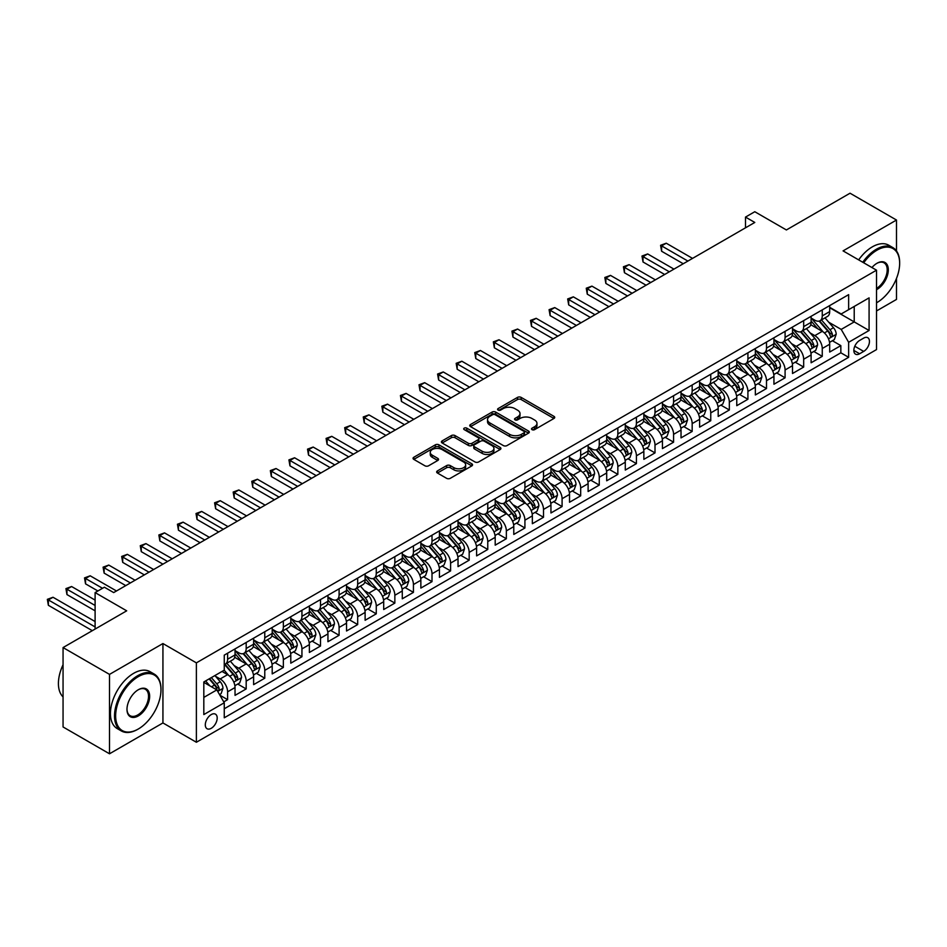 <?xml version="1.0" encoding="UTF-8"?>
<svg xmlns="http://www.w3.org/2000/svg" width="947" height="947" viewBox="0 0 947 947"><rect width="100%" height="100%" fill="white"/><g stroke="black" fill="none" stroke-linecap="round" stroke-linejoin="round"><path stroke-width="1.42" d="M532.036 429.654A1.811 1.042 0 0 0 534.593 429.654L553.971 418.456A2.581 1.492 0 0 0 554.729 417.414A2.581 1.492 0 0 0 553.971 416.36L521.146 397.397A2.581 1.492 0 0 0 517.5 397.397L498.11 408.583A1.811 1.042 0 0 0 497.589 409.329A1.811 1.042 0 0 0 498.11 410.063A1.811 1.042 0 0 0 500.667 410.063L503.177 408.619A8.251 4.771 0 0 1 514.848 408.619L517.583 410.193A8.251 4.771 0 0 1 520.01 413.567A8.251 4.771 0 0 1 517.583 416.929L515.073 418.385A1.811 1.042 0 0 0 514.552 419.119A1.811 1.042 0 0 0 515.073 419.852A1.811 1.042 0 0 0 517.63 419.852L520.14 418.408A8.251 4.771 0 0 1 531.812 418.408L534.546 419.983A8.251 4.771 0 0 1 536.973 423.356A8.251 4.771 0 0 1 534.546 426.73L532.036 428.174A1.811 1.042 0 0 0 531.516 428.908A1.811 1.042 0 0 0 532.036 429.654L532.036 428.174M211.252 728.302A8.405 4.853 120 0 0 216.745 720.892A8.405 4.853 120 0 0 215.454 714.156A8.405 4.853 120 0 0 211.252 714.571A8.405 4.853 120 0 0 205.759 721.981A8.405 4.853 120 0 0 207.05 728.728A8.405 4.853 120 0 0 211.252 728.302M437.419 470.908A2.581 1.492 0 0 0 436.662 471.961A2.581 1.492 0 0 0 437.419 473.015L446.629 478.33A2.581 1.492 0 0 0 450.275 478.33L471.807 465.9A2.581 1.492 0 0 0 472.553 464.847A2.581 1.492 0 0 0 471.807 463.793L438.97 444.841A2.581 1.492 0 0 0 435.324 444.841L413.803 457.271A2.581 1.492 0 0 0 413.046 458.324A2.581 1.492 0 0 0 413.803 459.378L424.931 465.794A2.581 1.492 0 0 0 428.577 465.794L437.786 460.479A2.581 1.492 0 0 0 438.544 459.425A2.581 1.492 0 0 0 437.786 458.372L432.27 455.187A6.901 3.989 0 0 1 430.246 452.37A6.901 3.989 0 0 1 434.507 448.689A6.901 3.989 0 0 1 442.024 449.553L463.639 462.029A6.901 3.989 0 0 1 465.664 464.847A6.901 3.989 0 0 1 461.402 468.528A6.901 3.989 0 0 1 453.885 467.664L450.275 465.593A2.581 1.492 0 0 0 446.629 465.593L437.419 470.908L437.419 473.015M896.489 250.943L896.489 220.035L850.039 193.212L786.389 229.955L754.795 211.726L745.502 217.088L754.795 222.45L113.687 592.585L104.395 587.223L95.102 592.585L95.102 629.068M109.509 674.394L109.509 753.788L162.931 722.94L162.931 643.546L109.509 674.394L63.058 647.57L126.697 610.827L95.102 592.585M162.931 643.546L196.384 662.864L876.52 270.191L876.52 349.585L196.384 742.259L196.384 662.864M896.489 220.035L843.067 250.884L876.52 270.191M503.354 445.575A2.581 1.492 0 0 0 507.012 445.575L528.533 433.146A2.581 1.492 0 0 0 529.29 432.104A2.581 1.492 0 0 0 528.533 431.051L495.695 412.087A2.581 1.492 0 0 0 492.049 412.087L470.529 424.516A2.581 1.492 0 0 0 469.771 425.57A2.581 1.492 0 0 0 470.529 426.623L503.354 445.575M464.953 430.045A1.811 1.042 0 0 1 466.788 430.293L466.788 428.151L500.17 447.422A2.581 1.492 0 0 1 500.927 448.476A2.581 1.492 0 0 1 500.17 449.529L478.637 461.958A2.581 1.492 0 0 1 474.992 461.958L442.166 442.995L451.376 437.715L451.376 435.573L442.166 440.888A2.581 1.492 0 0 0 441.409 441.941A2.581 1.492 0 0 0 442.166 442.995L442.166 440.888M451.376 437.715A2.581 1.492 0 0 1 455.022 437.715L455.022 435.573A2.581 1.492 0 0 0 451.376 435.573M455.022 435.573L468.339 443.267A2.581 1.492 0 0 0 471.985 443.267L478.093 439.739A2.581 1.492 0 0 0 478.851 438.686A2.581 1.492 0 0 0 478.093 437.632L464.231 429.618A1.811 1.042 0 0 1 463.71 428.884A1.811 1.042 0 0 1 464.823 427.926A1.811 1.042 0 0 1 466.788 428.151M109.509 753.788L63.058 726.965L63.058 647.57M876.52 310.959L896.489 299.43L896.489 278.43M223.752 701.893L227.6 699.655L219.893 695.205M215.502 676.265L220.166 678.952A10.512 6.073 60 0 1 227.6 691.831L235.034 687.534L235.034 695.37L246.184 688.931L237.733 684.054M234.087 665.528L238.751 668.227A10.512 6.073 60 0 1 246.184 681.106L253.618 676.809L253.618 684.645L264.769 678.206L256.317 673.317M252.671 654.803L257.335 657.502A10.512 6.073 60 0 1 264.769 670.369L272.203 666.084L272.203 673.909L283.354 667.469L274.89 662.592M271.256 644.078L275.92 646.765A10.512 6.073 60 0 1 283.354 659.645L290.788 655.348L290.788 663.184L301.939 656.745L293.475 651.867M289.841 633.342L294.505 636.041A10.512 6.073 60 0 1 301.939 648.92L309.373 644.623L309.373 652.459L320.512 646.02L312.06 641.131M308.414 622.617L313.078 625.316A10.512 6.073 60 0 1 320.512 638.183L327.946 633.898L327.946 641.723L339.097 635.283L330.645 630.406M326.999 611.892L331.663 614.579A10.512 6.073 60 0 1 339.097 627.459L346.531 623.162L346.531 630.998L357.682 624.558L349.23 619.681M345.584 601.156L350.248 603.855A10.512 6.073 60 0 1 357.682 616.734L365.116 612.437L365.116 620.273L376.267 613.834L367.815 608.945M364.169 590.431L368.833 593.13A10.512 6.073 60 0 1 376.267 605.997L383.701 601.712L383.701 609.537L394.852 603.097L386.388 598.22M382.754 579.706L387.418 582.393A10.512 6.073 60 0 1 394.852 595.272L402.286 590.975L402.286 598.812L413.437 592.372L404.973 587.495M401.327 568.969L406.003 571.668A10.512 6.073 60 0 1 413.437 584.548L420.859 580.251L420.859 588.087L432.01 581.647L423.558 576.759M419.912 558.245L424.576 560.944A10.512 6.073 60 0 1 432.01 573.811L439.444 569.526L439.444 577.35L450.594 570.923L442.142 566.034M438.497 547.52L443.16 550.207A10.512 6.073 60 0 1 450.594 563.086L458.028 558.789L458.028 566.626L469.179 560.186L460.727 555.309M457.081 536.783L461.745 539.482A10.512 6.073 60 0 1 469.179 552.361L476.613 548.064L476.613 555.901L487.764 549.461L479.312 544.572M475.666 526.058L480.33 528.757A10.512 6.073 60 0 1 487.764 541.625L495.198 537.34L495.198 545.164L506.349 538.736L497.885 533.848M494.251 515.334L498.915 518.021A10.512 6.073 60 0 1 506.349 530.9L513.783 526.603L513.783 534.439L524.922 528L516.47 523.123M512.824 504.597L517.5 507.296A10.512 6.073 60 0 1 524.922 520.175L532.356 515.878L532.356 523.715L543.507 517.275L535.055 512.386M531.409 493.872L536.073 496.571A10.512 6.073 60 0 1 543.507 509.439L550.941 505.153L550.941 512.978L562.092 506.55L553.64 501.661M549.994 483.148L554.658 485.835A10.512 6.073 60 0 1 562.092 498.714L569.526 494.417L569.526 502.253L580.677 495.814L572.225 490.937M568.579 472.411L573.243 475.11A10.512 6.073 60 0 1 580.677 487.989L588.111 483.692L588.111 491.529L599.262 485.089L590.81 480.2M587.164 461.686L591.828 464.385A10.512 6.073 60 0 1 599.262 477.252L606.696 472.967L606.696 480.792L617.846 474.364L609.383 469.475M605.749 450.961L610.413 453.649A10.512 6.073 60 0 1 617.846 466.528L625.28 462.231L625.28 470.067L636.42 463.628L627.968 458.75M624.322 440.225L628.997 442.924A10.512 6.073 60 0 1 636.42 455.803L643.853 451.506L643.853 459.342L655.004 452.903L646.552 448.014M642.906 429.5L647.57 432.199A10.512 6.073 60 0 1 655.004 445.066L662.438 440.781L662.438 448.606L673.589 442.178L665.137 437.289M661.491 418.775L666.155 421.462A10.512 6.073 60 0 1 673.589 434.342L681.023 430.045L681.023 437.881L692.174 431.441L683.722 426.564M680.076 408.039L684.74 410.738A10.512 6.073 60 0 1 692.174 423.617L699.608 419.32L699.608 427.156L710.759 420.717L702.295 415.84M698.661 397.314L703.325 400.013A10.512 6.073 60 0 1 710.759 412.88L718.193 408.595L718.193 416.42L729.344 409.992L720.88 405.103M717.234 386.589L721.91 389.276A10.512 6.073 60 0 1 729.344 402.155L736.766 397.858L736.766 405.695L747.917 399.255L739.465 394.378M735.819 375.852L740.483 378.551A10.512 6.073 60 0 1 747.917 391.431L755.351 387.134L755.351 394.97L766.502 388.53L758.05 383.653M754.404 365.128L759.068 367.827A10.512 6.073 60 0 1 766.502 380.694L773.936 376.409L773.936 384.233L785.087 377.806L776.635 372.917M772.989 354.403L777.653 357.09A10.512 6.073 60 0 1 785.087 369.969L792.521 365.672L792.521 373.509L803.672 367.069L795.22 362.192M791.574 343.666L796.238 346.365A10.512 6.073 60 0 1 803.672 359.244L811.106 354.947L811.106 362.784L822.256 356.344L822.256 348.508A10.512 6.073 -120 0 0 814.822 335.64L810.159 332.942M813.793 351.467L822.256 356.344M235.034 687.534A10.512 6.073 -120 0 0 227.6 674.666L222.024 671.447M253.618 676.809A10.512 6.073 -120 0 0 246.184 663.93L234.69 657.301M272.203 666.084A10.512 6.073 -120 0 0 264.769 653.205L253.275 646.576M290.788 655.348A10.512 6.073 -120 0 0 283.354 642.48L271.86 635.839M309.373 644.623A10.512 6.073 -120 0 0 301.939 631.744L290.445 625.115M327.946 633.898A10.512 6.073 -120 0 0 320.512 621.019L309.03 614.39M346.531 623.162A10.512 6.073 -120 0 0 339.097 610.294L327.603 603.653M365.116 612.437A10.512 6.073 -120 0 0 357.682 599.558L346.188 592.929M383.701 601.712A10.512 6.073 -120 0 0 376.267 588.833L364.773 582.204M402.286 590.975A10.512 6.073 -120 0 0 394.852 578.108L383.357 571.467M420.859 580.251A10.512 6.073 -120 0 0 413.437 567.371L401.942 560.742M439.444 569.526A10.512 6.073 -120 0 0 432.01 556.647L420.527 550.018M458.028 558.789A10.512 6.073 -120 0 0 450.594 545.922L439.1 539.281M476.613 548.064A10.512 6.073 -120 0 0 469.179 535.185L457.685 528.556M495.198 537.34A10.512 6.073 -120 0 0 487.764 524.46L476.27 517.831M513.783 526.603A10.512 6.073 -120 0 0 506.349 513.736L494.855 507.095M532.356 515.878A10.512 6.073 -120 0 0 524.922 502.999L513.44 496.37M550.941 505.153A10.512 6.073 -120 0 0 543.507 492.274L532.013 485.645M569.526 494.417A10.512 6.073 -120 0 0 562.092 481.55L550.598 474.909M588.111 483.692A10.512 6.073 -120 0 0 580.677 470.813L569.183 464.184M606.696 472.967A10.512 6.073 -120 0 0 599.262 460.088L587.767 453.459M625.28 462.231A10.512 6.073 -120 0 0 617.846 449.363L606.352 442.723M643.853 451.506A10.512 6.073 -120 0 0 636.42 438.627L624.937 431.998M662.438 440.781A10.512 6.073 -120 0 0 655.004 427.902L643.51 421.273M681.023 430.045A10.512 6.073 -120 0 0 673.589 417.177L662.095 410.536M699.608 419.32A10.512 6.073 -120 0 0 692.174 406.441L680.68 399.812M718.193 408.595A10.512 6.073 -120 0 0 710.759 395.716L699.265 389.087M736.766 397.858A10.512 6.073 -120 0 0 729.344 384.991L717.85 378.35M755.351 387.134A10.512 6.073 -120 0 0 747.917 374.254L736.435 367.625M773.936 376.409A10.512 6.073 -120 0 0 766.502 363.53L755.008 356.901M792.521 365.672A10.512 6.073 -120 0 0 785.087 352.805L773.592 346.164M811.106 354.947A10.512 6.073 -120 0 0 803.672 342.068L792.177 335.439M863.688 338.103L859.604 340.47A8.144 4.699 120 0 0 854.277 347.644A8.144 4.699 120 0 0 855.532 354.166A8.144 4.699 120 0 0 859.604 353.764L863.688 351.408A8.144 4.699 120 0 0 869.015 344.235A8.144 4.699 120 0 0 867.76 337.7A8.144 4.699 120 0 0 863.688 338.103M203.818 697.406L216.827 689.901L224.261 702.769L224.261 717.79L848.642 357.303L848.642 342.293L841.208 329.414L828.732 322.217M224.261 702.769L203.818 714.571L203.818 681.958L224.261 670.156L224.261 655.135L848.642 294.647L848.642 309.669L869.086 297.867L869.086 330.491L848.642 342.293M235.034 650.625L238.751 652.779A10.512 6.073 60 0 0 244.006 653.3L251.44 649.003A10.512 6.073 -120 0 0 253.618 644.197L253.618 638.183M253.618 639.9L257.335 642.042A10.512 6.073 60 0 0 262.591 642.563L270.025 638.278A10.512 6.073 -120 0 0 272.203 633.46L272.203 627.459M272.203 629.175L275.92 631.318A10.512 6.073 60 0 0 281.176 631.838L288.61 627.553A10.512 6.073 -120 0 0 290.788 622.735L290.788 616.722M290.788 618.45L294.505 620.593A10.512 6.073 60 0 0 299.761 621.114L307.195 616.817A10.512 6.073 -120 0 0 309.373 612.011L309.373 605.997M309.373 607.714L313.078 609.856A10.512 6.073 60 0 0 318.346 610.377L325.768 606.092A10.512 6.073 -120 0 0 327.946 601.274L327.946 595.272M327.946 596.989L331.663 599.131A10.512 6.073 60 0 0 336.919 599.652L344.353 595.367A10.512 6.073 -120 0 0 346.531 590.549L346.531 584.536M346.531 586.264L350.248 588.407A10.512 6.073 60 0 0 355.504 588.927L362.938 584.63A10.512 6.073 -120 0 0 365.116 579.824L365.116 573.811M365.116 575.527L368.833 577.67A10.512 6.073 60 0 0 374.089 578.191L381.523 573.906A10.512 6.073 -120 0 0 383.701 569.088L383.701 563.086M383.701 564.803L387.418 566.945A10.512 6.073 60 0 0 392.674 567.466L400.108 563.181A10.512 6.073 -120 0 0 402.286 558.363L402.286 552.35M402.286 554.078L406.003 556.22A10.512 6.073 60 0 0 411.258 556.741L418.692 552.444A10.512 6.073 -120 0 0 420.859 547.638L420.859 541.625M420.859 543.341L424.576 545.484A10.512 6.073 60 0 0 429.831 546.005L437.265 541.72A10.512 6.073 -120 0 0 439.444 536.902L439.444 530.9M439.444 532.616L443.16 534.759A10.512 6.073 60 0 0 448.416 535.28L455.85 530.995A10.512 6.073 -120 0 0 458.028 526.177L458.028 520.163M458.028 521.892L461.745 524.034A10.512 6.073 60 0 0 467.001 524.555L474.435 520.258A10.512 6.073 -120 0 0 476.613 515.452L476.613 509.439M476.613 511.155L480.33 513.298A10.512 6.073 60 0 0 485.586 513.819L493.02 509.533A10.512 6.073 -120 0 0 495.198 504.715L495.198 498.714M495.198 500.43L498.915 502.573A10.512 6.073 60 0 0 504.171 503.094L511.605 498.809A10.512 6.073 -120 0 0 513.783 493.991L513.783 487.989M513.783 489.706L517.5 491.848A10.512 6.073 60 0 0 522.756 492.369L530.178 488.072A10.512 6.073 -120 0 0 532.356 483.266L532.356 477.252M532.356 478.969L536.073 481.112A10.512 6.073 60 0 0 541.329 481.632L548.763 477.347A10.512 6.073 -120 0 0 550.941 472.529L550.941 466.528M550.941 468.244L554.658 470.387A10.512 6.073 60 0 0 559.914 470.908L567.348 466.622A10.512 6.073 -120 0 0 569.526 461.805L569.526 455.803M569.526 457.519L573.243 459.662A10.512 6.073 60 0 0 578.499 460.183L585.933 455.886A10.512 6.073 -120 0 0 588.111 451.08L588.111 445.066M588.111 446.783L591.828 448.925A10.512 6.073 60 0 0 597.083 449.446L604.517 445.161A10.512 6.073 -120 0 0 606.696 440.343L606.696 434.342M606.696 436.058L610.413 438.201A10.512 6.073 60 0 0 615.668 438.721L623.102 434.436A10.512 6.073 -120 0 0 625.28 429.618L625.28 423.617M625.28 425.333L628.997 427.476A10.512 6.073 60 0 0 634.253 427.997L641.675 423.7A10.512 6.073 -120 0 0 643.853 418.894L643.853 412.88M643.853 414.597L647.57 416.751A10.512 6.073 60 0 0 652.826 417.26L660.26 412.975A10.512 6.073 -120 0 0 662.438 408.157L662.438 402.155M662.438 403.872L666.155 406.014A10.512 6.073 60 0 0 671.411 406.535L678.845 402.25A10.512 6.073 -120 0 0 681.023 397.432L681.023 391.431M681.023 393.147L684.74 395.29A10.512 6.073 60 0 0 689.996 395.81L697.43 391.513A10.512 6.073 -120 0 0 699.608 386.707L699.608 380.694M699.608 382.41L703.325 384.565A10.512 6.073 60 0 0 708.581 385.074L716.015 380.789A10.512 6.073 -120 0 0 718.193 375.971L718.193 369.969M718.193 371.686L721.91 373.828A10.512 6.073 60 0 0 727.166 374.349L734.6 370.064A10.512 6.073 -120 0 0 736.766 365.246L736.766 359.244M736.766 360.961L740.483 363.103A10.512 6.073 60 0 0 745.739 363.624L753.173 359.327A10.512 6.073 -120 0 0 755.351 354.521L755.351 348.508M755.351 350.224L759.068 352.379A10.512 6.073 60 0 0 764.324 352.9L771.758 348.603A10.512 6.073 -120 0 0 773.936 343.785L773.936 337.783M773.936 339.5L777.653 341.642A10.512 6.073 60 0 0 782.909 342.163L790.343 337.878A10.512 6.073 -120 0 0 792.521 333.06L792.521 327.058M792.521 328.775L796.238 330.917A10.512 6.073 60 0 0 801.493 331.438L808.927 327.141A10.512 6.073 -120 0 0 811.106 322.335L811.106 316.322M224.261 708.782L840.841 352.805L840.841 345.619L829.69 352.047L829.69 344.223A10.512 6.073 -120 0 0 822.256 331.343L810.762 324.714M811.106 318.038L814.822 320.193A10.512 6.073 -120 0 0 820.078 320.713A10.512 6.073 -120 0 0 822.256 315.896L822.256 309.882M820.078 320.713L827.512 316.416A10.512 6.073 -120 0 0 829.69 311.599L829.69 305.597M227.6 653.205L227.6 659.219A10.512 6.073 60 0 1 225.422 664.025A10.512 6.073 60 0 1 224.261 664.451M225.422 664.025L232.855 659.739A10.512 6.073 -120 0 0 235.034 654.922L235.034 648.908M246.184 642.48L246.184 648.482A10.512 6.073 60 0 1 244.006 653.3M264.769 631.744L264.769 637.757A10.512 6.073 60 0 1 262.591 642.563M283.354 621.019L283.354 627.032A10.512 6.073 60 0 1 281.176 631.838M301.939 610.294L301.939 616.296A10.512 6.073 60 0 1 299.761 621.114M320.512 599.558L320.512 605.571A10.512 6.073 60 0 1 318.346 610.377M339.097 588.833L339.097 594.846A10.512 6.073 60 0 1 336.919 599.652M357.682 578.108L357.682 584.11A10.512 6.073 60 0 1 355.504 588.927M376.267 567.371L376.267 573.385A10.512 6.073 60 0 1 374.089 578.191M394.852 556.647L394.852 562.66A10.512 6.073 60 0 1 392.674 567.466M413.437 545.922L413.437 551.923A10.512 6.073 60 0 1 411.258 556.741M432.01 535.185L432.01 541.199A10.512 6.073 60 0 1 429.831 546.005M450.594 524.46L450.594 530.474A10.512 6.073 60 0 1 448.416 535.28M469.179 513.736L469.179 519.737A10.512 6.073 60 0 1 467.001 524.555M487.764 502.999L487.764 509.013A10.512 6.073 60 0 1 485.586 513.819M506.349 492.274L506.349 498.288A10.512 6.073 60 0 1 504.171 503.094M524.922 481.55L524.922 487.551A10.512 6.073 60 0 1 522.756 492.369M543.507 470.813L543.507 476.826A10.512 6.073 60 0 1 541.329 481.632M562.092 460.088L562.092 466.102A10.512 6.073 60 0 1 559.914 470.908M580.677 449.363L580.677 455.365A10.512 6.073 60 0 1 578.499 460.183M599.262 438.627L599.262 444.64A10.512 6.073 60 0 1 597.083 449.446M617.846 427.902L617.846 433.915A10.512 6.073 60 0 1 615.668 438.721M636.42 417.177L636.42 423.179A10.512 6.073 60 0 1 634.253 427.997M655.004 406.441L655.004 412.454A10.512 6.073 60 0 1 652.826 417.26M673.589 395.716L673.589 401.729A10.512 6.073 60 0 1 671.411 406.535M692.174 384.991L692.174 390.993A10.512 6.073 60 0 1 689.996 395.81M710.759 374.254L710.759 380.268A10.512 6.073 60 0 1 708.581 385.074M729.344 363.53L729.344 369.543A10.512 6.073 60 0 1 727.166 374.349M747.917 352.805L747.917 358.806A10.512 6.073 60 0 1 745.739 363.624M766.502 342.068L766.502 348.082A10.512 6.073 60 0 1 764.324 352.9M785.087 331.343L785.087 337.357A10.512 6.073 60 0 1 782.909 342.163M803.672 320.619L803.672 326.62A10.512 6.073 60 0 1 801.493 331.438M803.672 359.244L803.672 367.069M785.087 369.969L785.087 377.806M766.502 380.694L766.502 388.53M747.917 391.431L747.917 399.255M729.344 402.155L729.344 409.992M710.759 412.88L710.759 420.717M692.174 423.617L692.174 431.441M673.589 434.342L673.589 442.178M655.004 445.066L655.004 452.903M636.42 455.803L636.42 463.628M617.846 466.528L617.846 474.364M599.262 477.252L599.262 485.089M580.677 487.989L580.677 495.814M562.092 498.714L562.092 506.55M543.507 509.439L543.507 517.275M524.922 520.175L524.922 528M506.349 530.9L506.349 538.736M487.764 541.625L487.764 549.461M469.179 552.361L469.179 560.186M450.594 563.086L450.594 570.923M432.01 573.811L432.01 581.647M413.437 584.548L413.437 592.372M394.852 595.272L394.852 603.097M376.267 605.997L376.267 613.834M357.682 616.734L357.682 624.558M339.097 627.459L339.097 635.283M320.512 638.183L320.512 646.02M301.939 648.92L301.939 656.745M283.354 659.645L283.354 667.469M264.769 670.369L264.769 678.206M246.184 681.106L246.184 688.931M227.6 691.831L227.6 699.655M216.827 689.901L203.818 682.385M841.208 329.414L854.218 321.909L854.218 306.449L869.086 297.867M829.69 307.739L869.086 330.491M829.69 307.313L841.208 313.966L848.642 309.669M162.931 722.94L196.384 742.259M745.502 217.088L745.502 227.813M832.377 340.731L840.841 345.619M840.841 352.805L848.642 357.303M532.759 429.902L534.546 428.873A8.251 4.771 0 0 0 536.973 425.499L536.973 423.356M520.01 413.567L520.01 415.709A8.251 4.771 0 0 1 517.583 419.083L515.795 420.113M553.936 418.479L521.146 399.539A2.581 1.492 0 0 0 517.5 399.539L498.832 410.323M528.497 433.17L495.695 414.241A2.581 1.492 0 0 0 492.049 414.241L470.564 426.647L470.529 424.516M523.975 432.838A1.811 1.042 0 0 0 524.496 432.104A1.811 1.042 0 0 0 523.975 431.358L495.151 414.727A1.811 1.042 0 0 0 492.594 414.727L489.954 416.254A8.251 4.771 0 0 0 487.539 419.616A8.251 4.771 0 0 0 489.954 422.989L509.652 434.365A8.251 4.771 0 0 0 521.323 434.365L523.975 432.838L523.975 434.981A1.811 1.042 0 0 0 524.496 434.247L524.496 432.104M487.539 419.616L487.539 421.77A8.251 4.771 0 0 0 489.954 425.132L489.954 422.989M523.975 434.981L521.323 436.508A8.251 4.771 0 0 1 509.652 436.508L489.954 425.132M455.022 437.715L468.339 445.41A2.581 1.492 0 0 0 471.985 445.41L478.093 441.882A2.581 1.492 0 0 0 478.851 440.829L478.851 438.686M466.788 430.293L500.134 449.553M482.153 451.234A6.901 3.989 0 0 0 489.67 452.098A6.901 3.989 0 0 0 493.932 448.416A6.901 3.989 0 0 0 491.907 445.599L484.296 441.207A2.581 1.492 0 0 0 480.65 441.207L474.542 444.735A2.581 1.492 0 0 0 473.784 445.788A2.581 1.492 0 0 0 474.542 446.842L482.153 451.234L482.153 453.388A6.901 3.989 0 0 0 489.67 454.252A6.901 3.989 0 0 0 493.932 450.571L493.932 448.416M473.784 445.788L473.784 447.931A2.581 1.492 0 0 0 474.542 448.985L474.542 446.842M482.153 453.388L474.542 448.985M465.664 464.847L465.664 467.001A6.901 3.989 0 0 1 461.402 470.671A6.901 3.989 0 0 1 453.885 469.819L450.275 467.735A2.581 1.492 0 0 0 446.629 467.735L437.455 473.027M430.246 452.37L430.246 454.513A6.901 3.989 0 0 0 432.27 457.33L432.27 455.187M437.751 460.502L432.27 457.33M471.807 463.793L471.807 465.9L438.97 446.984A2.581 1.492 0 0 0 435.324 446.984L413.839 459.39M829.525 342.376L834.331 339.606L836.189 334.244A6.96 4.025 -120 0 0 833.478 327.698L824.991 317.872M823.286 332.03L813.213 320.37A20.1 11.613 -120 0 0 811.106 318.156M817.758 328.751L812.135 322.229A16.691 9.636 -120 0 0 811.106 321.116M692.541 258.389L666.25 243.213L661.61 245.889L661.61 251.251L683.249 263.751M819.131 321.08L827.714 331.024A6.96 4.025 60 0 1 830.199 335.83C831.241 337.227 831.987 336.801 832.425 334.54A6.96 4.025 -120 0 0 829.951 329.745L821.451 319.908M819.629 320.926L828.862 331.604A3.551 2.048 60 0 1 829.75 332.989L832.425 334.54M830.199 335.83L830.708 336.647M661.61 251.251L660.58 245.297L687.901 261.076M660.58 245.297L666.25 243.213M876.52 302.803L876.52 302.803A32.056 18.514 120 0 0 876.981 302.543L876.981 302.543A32.056 18.514 120 0 0 899.65 263.266A32.056 18.514 120 0 0 876.981 250.186A32.056 18.514 120 0 0 863.711 262.793M862.753 262.248A32.849 18.964 -60 0 1 876.425 249.215A32.849 18.964 -60 0 1 892.843 247.593A32.849 18.964 -60 0 1 899.65 262.627A32.849 18.964 -60 0 1 899.65 262.958M871.938 267.551A16.028 9.257 -60 0 1 876.981 263.266A16.028 9.257 -60 0 1 888.31 269.812A16.028 9.257 -60 0 1 876.981 289.451A16.028 9.257 -60 0 1 876.52 289.711M858.669 259.88A32.849 18.964 -60 0 1 872.329 246.859A32.849 18.964 -60 0 1 888.76 245.226L892.843 247.593M876.52 288.433A15.247 8.795 120 0 0 886.392 274.997A15.247 8.795 120 0 0 884.048 262.84A15.247 8.795 120 0 0 876.697 263.444M137.753 729.32L138.309 729.001A32.056 18.514 120 0 0 160.978 689.736A32.056 18.514 120 0 0 138.309 676.643A32.056 18.514 120 0 0 115.641 715.92A32.056 18.514 120 0 0 138.309 729.001L137.753 729.32A32.849 18.964 -60 0 1 121.334 730.954A32.849 18.964 -60 0 1 116.292 704.627A32.849 18.964 -60 0 1 137.753 675.684A32.849 18.964 -60 0 1 154.183 674.051A32.849 18.964 -60 0 1 160.978 689.096A32.849 18.964 -60 0 1 160.978 689.416M138.309 715.92A16.028 9.257 -60 0 1 126.981 709.374A16.028 9.257 -60 0 1 138.309 689.736L138.309 689.736A16.028 9.257 -60 0 1 149.65 696.282A16.028 9.257 -60 0 1 138.309 715.92M126.981 709.043A15.247 8.795 120 0 0 130.13 715.707A15.247 8.795 120 0 0 137.753 714.949A15.247 8.795 120 0 0 147.708 701.514A15.247 8.795 120 0 0 145.376 689.298A15.247 8.795 120 0 0 138.025 689.901M121.334 730.954L117.239 728.598A32.849 18.964 -60 0 1 112.208 702.272A32.849 18.964 -60 0 1 133.669 673.317A32.849 18.964 -60 0 1 150.088 671.695L154.183 674.051M63.058 696.921A32.849 18.964 -60 0 1 63.058 664.735M810.952 353.113L815.746 350.331L817.604 344.968A6.96 4.025 -120 0 0 814.894 338.434L806.406 328.597M804.701 342.755L794.628 331.095A20.1 11.613 -120 0 0 792.521 328.881M799.185 339.488L793.55 332.965A16.691 9.636 -120 0 0 792.521 331.841M673.956 269.114L647.665 253.938L643.025 256.625L643.025 261.988L664.676 274.488M800.546 331.817L809.129 341.76A6.96 4.025 60 0 1 811.615 346.555C812.668 347.951 813.402 347.525 813.852 345.264A6.96 4.025 -120 0 0 811.366 340.47L802.878 330.645M801.055 331.651L810.277 342.341A3.551 2.048 60 0 1 811.177 343.725L813.852 345.264M811.615 346.555L812.124 347.383M643.025 261.988L641.995 256.033L669.316 271.801M641.995 256.033L647.665 253.938M792.367 363.837L797.161 361.067L799.019 355.693A6.96 4.025 -120 0 0 796.309 349.159L787.821 339.334M786.117 353.48L776.055 341.82A20.1 11.613 -120 0 0 773.936 339.618M780.6 350.212L774.966 343.69A16.691 9.636 -120 0 0 773.936 342.565M655.383 279.85L629.08 264.663L624.44 267.35L624.44 272.712L646.091 285.213M781.962 342.542L790.556 352.485A6.96 4.025 60 0 1 793.03 357.279C794.083 358.688 794.829 358.25 795.267 356.001A6.96 4.025 -120 0 0 792.781 351.195L784.294 341.37M782.471 342.376L791.692 353.065A3.551 2.048 60 0 1 792.592 354.45L795.267 356.001M793.03 357.279L793.539 358.108M624.44 272.712L623.422 266.758L650.731 282.526M623.422 266.758L629.08 264.663M773.782 374.562L778.588 371.792L780.446 366.43A6.96 4.025 -120 0 0 777.724 359.884L769.236 350.059M767.532 364.216L757.47 352.556A20.1 11.613 -120 0 0 755.351 350.343M762.015 360.937L756.381 354.415A16.691 9.636 -120 0 0 755.351 353.302M636.798 290.575L610.507 275.399L605.855 278.075L605.855 283.437L627.506 295.938M763.377 353.267L771.971 363.21A6.96 4.025 60 0 1 774.457 368.016C775.498 369.413 776.244 368.987 776.682 366.726A6.96 4.025 -120 0 0 774.196 361.932L765.709 352.095M763.886 353.113L773.107 363.79A3.551 2.048 60 0 1 774.007 365.175L776.682 366.726M774.457 368.016L774.954 368.833M605.855 283.437L604.837 277.483L632.146 293.262M604.837 277.483L610.507 275.399M755.197 385.299L760.003 382.517L761.862 377.155A6.96 4.025 -120 0 0 759.151 370.62L750.651 360.783M748.959 374.941L738.885 363.281A20.1 11.613 -120 0 0 736.766 361.067M743.431 371.662L737.796 365.151A16.691 9.636 -120 0 0 736.766 364.027M618.213 301.3L591.922 286.124L587.27 288.811L587.27 294.174L608.921 306.674M744.792 364.003L753.386 373.947A6.96 4.025 60 0 1 755.872 378.741C756.913 380.138 757.659 379.711 758.097 377.451A6.96 4.025 -120 0 0 755.611 372.656L747.124 362.831M745.301 363.837L754.534 374.527A3.551 2.048 60 0 1 755.422 375.912L758.097 377.451M755.872 378.741L756.369 379.569M587.27 294.174L586.252 288.219L613.561 303.987M586.252 288.219L591.922 286.124M736.612 396.024L741.418 393.254L743.277 387.879A6.96 4.025 -120 0 0 740.566 381.345L732.078 371.52M730.374 385.666L720.3 374.006A20.1 11.613 -120 0 0 718.193 371.804M724.846 382.399L719.223 375.876A16.691 9.636 -120 0 0 718.193 374.752M599.629 312.037L573.337 296.849L568.685 299.536L568.685 304.898L590.336 317.399M726.219 374.728L734.801 384.671A6.96 4.025 60 0 1 737.287 389.466C738.329 390.874 739.074 390.436 739.512 388.187A6.96 4.025 -120 0 0 737.026 383.381L728.539 373.556M726.716 374.562L735.949 385.251A3.551 2.048 60 0 1 736.837 386.636L739.512 388.187M737.287 389.466L737.796 390.294M568.685 304.898L567.667 298.944L594.988 314.712M567.667 298.944L573.337 296.849M718.027 406.748L722.833 403.978L724.692 398.616A6.96 4.025 -120 0 0 721.981 392.07L713.493 382.245M711.789 396.402L701.715 384.742A20.1 11.613 -120 0 0 699.608 382.529M706.261 393.123L700.638 386.601A16.691 9.636 -120 0 0 699.608 385.488M581.044 322.761L554.753 307.586L550.112 310.261L550.112 315.623L571.751 328.124M707.634 385.453L716.216 395.396A6.96 4.025 60 0 1 718.702 400.202C719.744 401.599 720.489 401.173 720.927 398.912A6.96 4.025 -120 0 0 718.453 394.118L709.954 384.281M708.131 385.299L717.364 395.976A3.551 2.048 60 0 1 718.264 397.361L720.927 398.912M718.702 400.202L719.211 401.019M550.112 315.623L549.082 309.669L576.403 325.448M549.082 309.669L554.753 307.586M699.454 417.485L704.248 414.703L706.107 409.341A6.96 4.025 -120 0 0 703.396 402.806L694.909 392.969M693.204 407.127L683.142 395.467A20.1 11.613 -120 0 0 681.023 393.254M687.688 403.848L682.053 397.338A16.691 9.636 -120 0 0 681.023 396.213M562.459 333.486L536.168 318.31L531.527 320.997L531.527 326.36L553.178 338.86M689.049 396.189L697.631 406.133A6.96 4.025 60 0 1 700.117 410.927C701.171 412.324 701.905 411.898 702.354 409.637A6.96 4.025 -120 0 0 699.869 404.843L691.381 395.017M689.558 396.024L698.779 406.713A3.551 2.048 60 0 1 699.679 408.098L702.354 409.637M700.117 410.927L700.626 411.756M531.527 326.36L530.498 320.406L557.819 336.173M530.498 320.406L536.168 318.31M680.869 428.21L685.664 425.44L687.522 420.066A6.96 4.025 -120 0 0 684.811 413.531L676.324 403.706M674.619 417.852L664.557 406.192A20.1 11.613 -120 0 0 662.438 403.99M669.103 414.585L663.468 408.062A16.691 9.636 -120 0 0 662.438 406.938M543.886 344.223L517.583 329.035L512.943 331.722L512.943 337.085L534.593 349.585M670.464 406.914L679.058 416.858A6.96 4.025 60 0 1 681.532 421.652C682.586 423.06 683.332 422.622 683.77 420.373A6.96 4.025 -120 0 0 681.284 415.567L672.796 405.742M670.973 406.748L680.195 417.438A3.551 2.048 60 0 1 681.094 418.823L683.77 420.373M681.532 421.652L682.041 422.48M512.943 337.085L511.925 331.13L539.234 346.898M511.925 331.13L517.583 329.035M662.284 438.935L667.09 436.165L668.949 430.802A6.96 4.025 -120 0 0 666.226 424.256L657.739 414.431M656.046 428.589L645.972 416.929A20.1 11.613 -120 0 0 643.853 414.715M650.518 425.31L644.883 418.787A16.691 9.636 -120 0 0 643.853 417.674M525.301 354.947L499.01 339.772L494.358 342.447L494.358 347.809L516.008 360.31M651.879 417.639L660.473 427.582A6.96 4.025 60 0 1 662.959 432.388C664.001 433.785 664.747 433.359 665.185 431.098A6.96 4.025 -120 0 0 662.699 426.304L654.211 416.467M652.388 417.485L661.622 428.162A3.551 2.048 60 0 1 662.509 429.547L665.185 431.098M662.959 432.388L663.456 433.205M494.358 347.809L493.34 341.855L520.649 357.635M493.34 341.855L499.01 339.772M643.7 449.671L648.506 446.889L650.364 441.527A6.96 4.025 -120 0 0 647.653 434.993L639.154 425.156M637.461 439.313L627.388 427.653A20.1 11.613 -120 0 0 625.28 425.44M631.933 436.034L626.298 429.524A16.691 9.636 -120 0 0 625.28 428.399M506.716 365.672L480.425 350.497L475.773 353.184L475.773 358.546L497.424 371.046M633.306 428.375L641.888 438.319A6.96 4.025 60 0 1 644.374 443.113C645.416 444.51 646.162 444.084 646.6 441.823A6.96 4.025 -120 0 0 644.114 437.029L635.626 427.192M633.803 428.21L643.037 438.899A3.551 2.048 60 0 1 643.924 440.284L646.6 441.823M644.374 443.113L644.883 443.942M475.773 358.546L474.755 352.592L502.076 368.359M474.755 352.592L480.425 350.497M625.115 460.396L629.921 457.626L631.779 452.252A6.96 4.025 -120 0 0 629.068 445.717L620.581 435.892M618.876 450.038L608.803 438.378A20.1 11.613 -120 0 0 606.696 436.176M613.348 446.771L607.725 440.248A16.691 9.636 -120 0 0 606.696 439.124M488.131 376.409L461.84 361.221L457.188 363.908L457.188 369.271L478.839 381.771M614.721 439.1L623.304 449.044A6.96 4.025 60 0 1 625.789 453.838C626.831 455.247 627.577 454.809 628.015 452.559A6.96 4.025 -120 0 0 625.541 447.753L617.042 437.928M615.219 438.935L624.452 449.624A3.551 2.048 60 0 1 625.34 451.009L628.015 452.559M625.789 453.838L626.298 454.667M457.188 369.271L456.17 363.317L483.491 379.084M456.17 363.317L461.84 361.221M606.542 471.121L611.336 468.351L613.194 462.988A6.96 4.025 -120 0 0 610.484 456.442L601.996 446.617M600.291 460.763L590.218 449.115A20.1 11.613 -120 0 0 588.111 446.901M594.775 457.496L589.141 450.973A16.691 9.636 -120 0 0 588.111 449.861M469.546 387.134L443.255 371.958L438.615 374.633L438.615 379.996L460.254 392.496M596.137 449.825L604.719 459.769A6.96 4.025 60 0 1 607.205 464.575C608.258 465.971 608.992 465.545 609.43 463.284A6.96 4.025 -120 0 0 606.956 458.49L598.457 448.653M596.646 449.671L605.867 460.349A3.551 2.048 60 0 1 606.767 461.734L609.43 463.284M607.205 464.575L607.714 465.391M438.615 379.996L437.585 374.041L464.906 389.821M437.585 374.041L443.255 371.958M587.957 481.857L592.751 479.075L594.609 473.713A6.96 4.025 -120 0 0 591.899 467.179L583.411 457.342M581.707 471.499L571.645 459.84A20.1 11.613 -120 0 0 569.526 457.626M576.19 468.22L570.556 461.71A16.691 9.636 -120 0 0 569.526 460.585M450.973 397.858L424.67 382.683L420.03 385.37L420.03 390.732L441.681 403.233M577.552 460.562L586.146 470.505A6.96 4.025 60 0 1 588.62 475.299C589.673 476.696 590.407 476.27 590.857 474.009A6.96 4.025 -120 0 0 588.371 469.215L579.884 459.378M578.061 460.396L587.282 471.085A3.551 2.048 60 0 1 588.182 472.47L590.857 474.009M588.62 475.299L589.129 476.128M420.03 390.732L419 384.778L446.321 400.545M419 384.778L424.67 382.683M569.372 492.582L574.178 489.812L576.025 484.438A6.96 4.025 -120 0 0 573.314 477.904L564.826 468.078M563.122 482.224L553.06 470.564A20.1 11.613 -120 0 0 550.941 468.363M557.605 478.957L551.971 472.435A16.691 9.636 -120 0 0 550.941 471.31M432.388 408.595L406.085 393.407L401.445 396.095L401.445 401.457L423.096 413.957M558.967 471.286L567.561 481.23A6.96 4.025 60 0 1 570.035 486.024C571.088 487.433 571.834 486.995 572.272 484.746A6.96 4.025 -120 0 0 569.786 479.94L561.299 470.114M559.476 471.121L568.697 481.81A3.551 2.048 60 0 1 569.597 483.195L572.272 484.746M570.035 486.024L570.544 486.853M401.445 401.457L400.427 395.503L427.736 411.27M400.427 395.503L406.085 393.407M550.787 503.307L555.593 500.537L557.452 495.174A6.96 4.025 -120 0 0 554.741 488.628L546.241 478.803M544.549 492.949L534.475 481.301A20.1 11.613 -120 0 0 532.356 479.087M539.021 489.682L533.386 483.159A16.691 9.636 -120 0 0 532.356 482.047M413.803 419.32L387.512 404.144L382.86 406.819L382.86 412.182L404.511 424.682M540.382 482.011L548.976 491.955A6.96 4.025 60 0 1 551.462 496.761C552.503 498.158 553.249 497.731 553.687 495.47A6.96 4.025 -120 0 0 551.201 490.676L542.714 480.839M540.891 481.857L550.124 492.535A3.551 2.048 60 0 1 551.012 493.92L553.687 495.47M551.462 496.761L551.959 497.577M382.86 412.182L381.842 406.227L409.151 422.007M381.842 406.227L387.512 404.144M532.202 514.043L537.008 511.262L538.867 505.899A6.96 4.025 -120 0 0 536.156 499.365L527.657 489.528M525.964 503.686L515.89 492.026A20.1 11.613 -120 0 0 513.783 489.812M520.436 500.407L514.801 493.896A16.691 9.636 -120 0 0 513.783 492.771M395.219 430.045L368.928 414.869L364.275 417.556L364.275 422.918L385.926 435.419M521.809 492.748L530.391 502.691A6.96 4.025 60 0 1 532.877 507.485C533.919 508.882 534.664 508.456 535.102 506.195A6.96 4.025 -120 0 0 532.616 501.401L524.129 491.564M522.306 492.582L531.539 503.271A3.551 2.048 60 0 1 532.427 504.656L535.102 506.195M532.877 507.485L533.386 508.314M364.275 422.918L363.257 416.964L390.578 432.732M363.257 416.964L368.928 414.869M513.617 524.768L518.423 521.998L520.282 516.624A6.96 4.025 -120 0 0 517.571 510.09L509.084 500.265M507.379 514.41L497.305 502.75A20.1 11.613 -120 0 0 495.198 500.549M501.851 511.143L496.228 504.621A16.691 9.636 -120 0 0 495.198 503.496M376.634 440.781L350.343 425.594L345.702 428.281L345.702 433.643L367.341 446.144M503.224 503.473L511.806 513.416A6.96 4.025 60 0 1 514.292 518.21C515.334 519.619 516.079 519.181 516.517 516.932A6.96 4.025 -120 0 0 514.043 512.126L505.544 502.301M503.721 503.307L512.954 513.996A3.551 2.048 60 0 1 513.842 515.381L516.517 516.932M514.292 518.21L514.801 519.039M345.702 433.643L344.672 427.689L371.993 443.456M344.672 427.689L350.343 425.594M495.044 535.493L499.838 532.723L501.697 527.361A6.96 4.025 -120 0 0 498.986 520.814L490.499 510.989M488.794 525.135L478.72 513.487A20.1 11.613 -120 0 0 476.613 511.273M483.278 521.868L477.643 515.346A16.691 9.636 -120 0 0 476.613 514.233M358.049 451.506L331.758 436.33L327.117 439.006L327.117 444.368L348.756 456.868M484.639 514.197L493.221 524.141A6.96 4.025 60 0 1 495.707 528.947C496.761 530.344 497.495 529.918 497.944 527.657A6.96 4.025 -120 0 0 495.459 522.862L486.971 513.025M485.148 514.043L494.37 524.721A3.551 2.048 60 0 1 495.269 526.106L497.944 527.657M495.707 528.947L496.216 529.764M327.117 444.368L326.088 438.414L353.409 454.193M326.088 438.414L331.758 436.33M476.459 546.218L481.254 543.448L483.112 538.085A6.96 4.025 -120 0 0 480.401 531.551L471.914 521.714M470.209 535.872L460.147 524.212A20.1 11.613 -120 0 0 458.028 521.998M464.693 532.593L459.058 526.082A16.691 9.636 -120 0 0 458.028 524.958M339.476 462.231L313.173 447.055L308.533 449.742L308.533 455.105L330.183 467.605M466.054 524.934L474.648 534.877A6.96 4.025 60 0 1 477.122 539.672C478.176 541.068 478.922 540.642 479.36 538.381A6.96 4.025 -120 0 0 476.874 533.587L468.386 523.75M466.563 524.768L475.785 535.457A3.551 2.048 60 0 1 476.684 536.842L479.36 538.381M477.122 539.672L477.631 540.5M308.533 455.105L307.515 449.15L334.824 464.918M307.515 449.15L313.173 447.055M457.875 556.954L462.681 554.184L464.527 548.81A6.96 4.025 -120 0 0 461.816 542.276L453.329 532.451M451.624 546.597L441.562 534.937A20.1 11.613 -120 0 0 439.444 532.735M446.108 543.329L440.473 536.807A16.691 9.636 -120 0 0 439.444 535.682M320.891 472.967L294.6 457.78L289.948 460.467L289.948 465.829L311.599 478.33M447.469 535.659L456.063 545.602A6.96 4.025 60 0 1 458.549 550.396C459.591 551.805 460.337 551.367 460.775 549.106A6.96 4.025 -120 0 0 458.289 544.312L449.801 534.487M447.978 535.493L457.2 546.182A3.551 2.048 60 0 1 458.099 547.567L460.775 549.106M458.549 550.396L459.046 551.225M289.948 465.829L288.93 459.875L316.239 475.643M288.93 459.875L294.6 457.78M439.29 567.679L444.096 564.909L445.954 559.547A6.96 4.025 -120 0 0 443.243 553.001L434.744 543.176M433.051 557.321L422.978 545.673A20.1 11.613 -120 0 0 420.859 543.46M427.523 554.054L421.889 547.532A16.691 9.636 -120 0 0 420.859 546.419M302.306 483.692L276.015 468.516L271.363 471.192L271.363 476.554L293.014 489.054M428.884 546.383L437.478 556.327A6.96 4.025 60 0 1 439.964 561.133C441.006 562.53 441.752 562.104 442.19 559.843A6.96 4.025 -120 0 0 439.704 555.049L431.216 545.212M429.393 546.23L438.627 556.907A3.551 2.048 60 0 1 439.515 558.292L442.19 559.843M439.964 561.133L440.462 561.95M271.363 476.554L270.345 470.6L297.654 486.379M270.345 470.6L276.015 468.516M420.705 578.404L425.511 575.634L427.369 570.272A6.96 4.025 -120 0 0 424.658 563.737L416.159 553.9M414.466 568.058L404.393 556.398A20.1 11.613 -120 0 0 402.286 554.184M408.938 564.779L403.315 558.268A16.691 9.636 -120 0 0 402.286 557.144M283.721 494.417L257.43 479.241L252.778 481.916L252.778 487.291L274.429 499.779M410.311 557.12L418.894 567.064A6.96 4.025 60 0 1 421.379 571.858C422.421 573.255 423.167 572.828 423.605 570.567A6.96 4.025 -120 0 0 421.119 565.773L412.632 555.936M410.809 556.954L420.042 567.644A3.551 2.048 60 0 1 420.93 569.029L423.605 570.567M421.379 571.858L421.889 572.686M252.778 487.291L251.76 481.336L279.081 497.104M251.76 481.336L257.43 479.241M402.12 589.141L406.926 586.371L408.784 580.996A6.96 4.025 -120 0 0 406.074 574.462L397.586 564.637M395.882 578.783L385.808 567.123A20.1 11.613 -120 0 0 383.701 564.921M390.353 575.516L384.731 568.993A16.691 9.636 -120 0 0 383.701 567.869M265.136 505.153L238.845 489.966L234.205 492.653L234.205 498.015L255.844 510.516M391.727 567.845L400.309 577.788A6.96 4.025 60 0 1 402.795 582.583C403.836 583.991 404.582 583.553 405.02 581.292A6.96 4.025 -120 0 0 402.546 576.498L394.047 566.673M392.224 567.679L401.457 578.368A3.551 2.048 60 0 1 402.357 579.753L405.02 581.292M402.795 582.583L403.304 583.411M234.205 498.015L233.175 492.061L260.496 507.829M233.175 492.061L238.845 489.966M383.547 599.865L388.341 597.095L390.2 591.733A6.96 4.025 -120 0 0 387.489 585.187L379.001 575.362M377.297 589.508L367.235 577.859A20.1 11.613 -120 0 0 365.116 575.646M371.78 586.24L366.146 579.718A16.691 9.636 -120 0 0 365.116 578.605M246.551 515.878L220.26 500.703L215.62 503.378L215.62 508.74L237.271 521.241M373.142 578.57L381.724 588.513A6.96 4.025 60 0 1 384.21 593.319C385.263 594.716 385.997 594.29 386.447 592.029A6.96 4.025 -120 0 0 383.961 587.235L375.474 577.398M373.651 578.416L382.872 589.093A3.551 2.048 60 0 1 383.772 590.478L386.447 592.029M384.21 593.319L384.719 594.136M215.62 508.74L214.59 502.786L241.911 518.565M214.59 502.786L220.26 500.703M364.962 610.59L369.756 607.82L371.615 602.458A6.96 4.025 -120 0 0 368.904 595.923L360.416 586.086M358.712 600.244L348.65 588.584A20.1 11.613 -120 0 0 346.531 586.371M353.195 596.965L347.561 590.455A16.691 9.636 -120 0 0 346.531 589.33M227.978 526.603L201.675 511.427L197.035 514.103L197.035 519.477L218.686 531.965M354.557 589.306L363.151 599.25A6.96 4.025 60 0 1 365.625 604.044C366.678 605.441 367.424 605.015 367.862 602.754A6.96 4.025 -120 0 0 365.376 597.959L356.889 588.123M355.066 589.141L364.287 599.83A3.551 2.048 60 0 1 365.187 601.215L367.862 602.754M365.625 604.044L366.134 604.873M197.035 519.477L196.017 513.523L223.326 529.29M196.017 513.523L201.675 511.427M346.377 621.327L351.183 618.557L353.042 613.183A6.96 4.025 -120 0 0 350.319 606.648L341.831 596.823M340.127 610.969L330.065 599.309A20.1 11.613 -120 0 0 327.946 597.107M334.611 607.702L328.976 601.179A16.691 9.636 -120 0 0 327.946 600.055M209.394 537.34L183.102 522.152L178.45 524.839L178.45 530.202L200.101 542.702M335.972 600.031L344.566 609.975A6.96 4.025 60 0 1 347.052 614.769C348.094 616.177 348.839 615.739 349.277 613.478A6.96 4.025 -120 0 0 346.791 608.684L338.304 598.859M336.481 599.865L345.714 610.555A3.551 2.048 60 0 1 346.602 611.94L349.277 613.478M347.052 614.769L347.549 615.597M178.45 530.202L177.432 524.247L204.741 540.015M177.432 524.247L183.102 522.152M327.792 632.051L332.598 629.282L334.457 623.919A6.96 4.025 -120 0 0 331.746 617.373L323.247 607.548M321.554 621.694L311.48 610.046A20.1 11.613 -120 0 0 309.373 607.832M316.026 618.427L310.391 611.904A16.691 9.636 -120 0 0 309.373 610.791M190.809 548.064L164.518 532.889L159.865 535.564L159.865 540.926L181.516 553.427M317.399 610.756L325.981 620.699A6.96 4.025 60 0 1 328.467 625.505C329.509 626.902 330.254 626.476 330.692 624.215A6.96 4.025 -120 0 0 328.207 619.421L319.719 609.584M317.896 610.602L327.129 621.279A3.551 2.048 60 0 1 328.017 622.664L330.692 624.215M328.467 625.505L328.976 626.322M159.865 540.926L158.847 534.972L186.168 550.752M158.847 534.972L164.518 532.889M309.207 642.776L314.013 640.006L315.872 634.644A6.96 4.025 -120 0 0 313.161 628.11L304.674 618.273M302.969 632.43L292.895 620.77A20.1 11.613 -120 0 0 290.788 618.557M297.441 629.151L291.818 622.641A16.691 9.636 -120 0 0 290.788 621.516M172.224 558.789L145.933 543.614L141.281 546.289L141.281 551.663L162.931 564.152M298.814 621.492L307.396 631.436A6.96 4.025 60 0 1 309.882 636.23C310.924 637.627 311.67 637.201 312.108 634.94A6.96 4.025 -120 0 0 309.633 630.146L301.134 620.309M299.311 621.327L308.544 632.004A3.551 2.048 60 0 1 309.432 633.401L312.108 634.94M309.882 636.23L310.391 637.059M141.281 551.663L140.263 545.709L167.583 561.476M140.263 545.709L145.933 543.614M290.622 653.513L295.428 650.743L297.287 645.369A6.96 4.025 -120 0 0 294.576 638.834L286.089 629.009M284.384 643.155L274.31 631.495A20.1 11.613 -120 0 0 272.203 629.293M278.868 639.888L273.233 633.365A16.691 9.636 -120 0 0 272.203 632.241M153.639 569.526L127.348 554.338L122.708 557.025L122.708 562.388L144.346 574.888M280.229 632.217L288.811 642.161A6.96 4.025 60 0 1 291.297 646.955C292.339 648.364 293.085 647.926 293.523 645.665A6.96 4.025 -120 0 0 291.049 640.87L282.549 631.045M280.738 632.051L289.96 642.741A3.551 2.048 60 0 1 290.859 644.126L293.523 645.665M291.297 646.955L291.806 647.784M122.708 562.388L121.678 556.434L148.999 572.201M121.678 556.434L127.348 554.338M272.049 664.238L276.844 661.468L278.702 656.105A6.96 4.025 -120 0 0 275.991 649.559L267.504 639.734M265.799 653.88L255.737 642.232A20.1 11.613 -120 0 0 253.618 640.018M260.283 650.613L254.648 644.09A16.691 9.636 -120 0 0 253.618 642.977M135.066 580.251L108.763 565.075L104.123 567.75L104.123 573.113L125.773 585.613M261.644 642.942L270.238 652.885A6.96 4.025 60 0 1 272.712 657.692C273.766 659.088 274.5 658.662 274.95 656.401A6.96 4.025 -120 0 0 272.464 651.607L263.976 641.77M262.153 642.788L271.375 653.466A3.551 2.048 60 0 1 272.274 654.851L274.95 656.401M272.712 657.692L273.221 658.508M104.123 573.113L103.093 567.158L130.414 582.938M103.093 567.158L108.763 565.075M253.465 674.962L258.271 672.192L260.117 666.83A6.96 4.025 -120 0 0 257.406 660.296L248.919 650.459M247.214 664.616L237.152 652.957A20.1 11.613 -120 0 0 235.034 650.743M241.698 661.337L236.063 654.827A16.691 9.636 -120 0 0 235.034 653.702M116.481 590.975L90.178 575.8L85.538 578.475L85.538 583.849L97.896 590.975M243.059 653.679L251.653 663.622A6.96 4.025 60 0 1 254.127 668.416C255.181 669.813 255.927 669.387 256.365 667.126A6.96 4.025 -120 0 0 253.879 662.332L245.391 652.495M243.568 653.513L252.79 664.19A3.551 2.048 60 0 1 253.689 665.587L256.365 667.126M254.127 668.416L254.636 669.245M85.538 583.849L84.52 577.895L102.536 588.3M84.52 577.895L90.178 575.8M234.88 685.699L239.686 682.929L241.544 677.555A6.96 4.025 -120 0 0 238.833 671.021L230.334 661.195M228.641 675.341L224.19 670.192M223.113 672.074L222.391 671.234M95.102 600.102L71.605 586.524L66.953 589.212L66.953 594.574L95.102 610.827M224.475 664.403L233.069 674.347A6.96 4.025 60 0 1 235.554 679.141C236.596 680.55 237.342 680.112 237.78 677.851A6.96 4.025 -120 0 0 235.294 673.057L226.806 663.231M224.984 664.238L234.217 674.927A3.551 2.048 60 0 1 235.105 676.312L237.78 677.851M235.554 679.141L236.052 679.97M66.953 594.574L65.935 588.62L95.102 605.464M65.935 588.62L71.605 586.524M219.515 694.565L221.101 693.654L222.959 688.291A6.96 4.025 -120 0 0 220.249 681.745L214.898 675.554M209.914 685.9L205.606 680.929M204.528 682.799L203.818 681.97M95.102 621.552L53.02 597.261L48.368 599.936L48.368 605.299L92.321 630.678M209.133 678.881L214.484 685.072A6.96 4.025 60 0 1 216.97 689.878C218.011 691.274 218.757 690.848 219.195 688.587A6.96 4.025 -120 0 0 216.709 683.793L211.37 677.602M209.571 678.632L215.632 685.652A3.551 2.048 60 0 1 216.52 687.037L219.195 688.587M216.97 689.878L217.479 690.694M48.368 605.299L47.35 599.344L95.102 626.926M47.35 599.344L53.02 597.261M220.166 678.952L227.6 674.666M238.751 668.227L246.184 663.93M257.335 657.502L264.769 653.205M275.92 646.765L283.354 642.48M294.505 636.041L301.939 631.744M313.078 625.316L320.512 621.019M331.663 614.579L339.097 610.294M350.248 603.855L357.682 599.558M368.833 593.13L376.267 588.833M387.418 582.393L394.852 578.108M406.003 571.668L413.437 567.371M424.576 560.944L432.01 556.647M443.16 550.207L450.594 545.922M461.745 539.482L469.179 535.185M480.33 528.757L487.764 524.46M498.915 518.021L506.349 513.736M517.5 507.296L524.922 502.999M536.073 496.571L543.507 492.274M554.658 485.835L562.092 481.55M573.243 475.11L580.677 470.813M591.828 464.385L599.262 460.088M610.413 453.649L617.846 449.363M628.997 442.924L636.42 438.627M647.57 432.199L655.004 427.902M666.155 421.462L673.589 417.177M684.74 410.738L692.174 406.441M703.325 400.013L710.759 395.716M721.91 389.276L729.344 384.991M740.483 378.551L747.917 374.254M759.068 367.827L766.502 363.53M777.653 357.09L785.087 352.805M796.238 346.365L803.672 342.068M814.822 335.64L822.256 331.343M822.256 315.896L829.69 311.599M227.6 659.219L235.034 654.922M246.184 648.482L253.618 644.197M264.769 637.757L272.203 633.46M283.354 627.032L290.788 622.735M301.939 616.296L309.373 612.011M320.512 605.571L327.946 601.274M339.097 594.846L346.531 590.549M357.682 584.11L365.116 579.824M376.267 573.385L383.701 569.088M394.852 562.66L402.286 558.363M413.437 551.923L420.859 547.638M432.01 541.199L439.444 536.902M450.594 530.474L458.028 526.177M469.179 519.737L476.613 515.452M487.764 509.013L495.198 504.715M506.349 498.288L513.783 493.991M524.922 487.551L532.356 483.266M543.507 476.826L550.941 472.529M562.092 466.102L569.526 461.805M580.677 455.365L588.111 451.08M599.262 444.64L606.696 440.343M617.846 433.915L625.28 429.618M636.42 423.179L643.853 418.894M655.004 412.454L662.438 408.157M673.589 401.729L681.023 397.432M692.174 390.993L699.608 386.707M710.759 380.268L718.193 375.971M729.344 369.543L736.766 365.246M747.917 358.806L755.351 354.521M766.502 348.082L773.936 343.785M785.087 337.357L792.521 333.06M803.672 326.62L811.106 322.335M822.256 348.508L829.69 344.223M854.786 346.259L863.688 351.408M853.839 350.437L859.604 353.764M534.546 428.873L534.546 426.73M515.073 419.852L515.073 418.385M517.583 419.083L517.583 416.929M498.11 410.063L498.11 408.583M517.5 399.539L517.5 397.397M521.146 399.539L521.146 397.397M553.971 418.456L553.971 416.36M492.049 414.241L492.049 412.087M495.695 414.241L495.695 412.087M528.533 433.146L528.533 431.051M509.652 436.508L509.652 434.365M521.323 436.508L521.323 434.365M468.339 445.41L468.339 443.267M471.985 445.41L471.985 443.267M478.093 441.882L478.093 439.739M500.17 449.529L500.17 447.422M446.629 467.735L446.629 465.593M450.275 467.735L450.275 465.593M453.885 469.819L453.885 467.664M437.786 460.479L437.786 458.372M413.803 459.378L413.803 457.271M435.324 446.984L435.324 444.841M438.97 446.984L438.97 444.841M828.471 338.813L836.142 334.374M813.213 320.37L814.171 319.814M829.951 329.745L833.478 327.698M824.399 332.942L827.714 331.024M809.886 349.538L817.557 345.11M794.628 331.095L795.587 330.539M811.366 340.47L814.894 338.434M805.814 343.678L809.129 341.76M791.301 360.262L798.972 355.835M776.055 341.82L777.014 341.275M792.781 351.195L796.309 349.159M787.229 354.403L790.556 352.485M772.716 370.999L780.399 366.56M757.47 352.556L758.429 352M774.196 361.932L777.724 359.884M768.644 365.128L771.971 363.21M754.132 381.724L761.814 377.297M738.885 363.281L739.844 362.725M755.611 372.656L759.151 370.62M750.06 375.864L753.386 373.947M735.559 392.449L743.229 388.021M720.3 374.006L721.259 373.461M737.026 383.381L740.566 381.345M731.486 386.589L734.801 384.671M716.974 403.185L724.644 398.746M701.715 384.742L702.674 384.186M718.453 394.118L721.981 392.07M712.902 397.314L716.216 395.396M698.389 413.91L706.06 409.471M683.142 395.467L684.089 394.911M699.869 404.843L703.396 402.806M694.317 408.05L697.631 406.133M679.804 424.635L687.486 420.208M664.557 406.192L665.516 405.647M681.284 415.567L684.811 413.531M675.732 418.775L679.058 416.858M661.219 435.371L668.902 430.932M645.972 416.929L646.931 416.372M662.699 426.304L666.226 424.256M657.147 429.5L660.473 427.582M642.634 446.096L650.317 441.657M627.388 427.653L628.346 427.097M644.114 437.029L647.653 434.993M638.562 440.237L641.888 438.319M624.061 456.821L631.732 452.394M608.803 438.378L609.761 437.834M625.541 447.753L629.068 445.717M619.989 450.961L623.304 449.044M605.476 467.558L613.147 463.119M590.218 449.115L591.177 448.558M606.956 458.49L610.484 456.442M601.404 461.686L604.719 459.769M586.891 478.282L594.562 473.843M571.645 459.84L572.592 459.283M588.371 469.215L591.899 467.179M582.819 472.423L586.146 470.505M568.307 489.007L575.989 484.58M553.06 470.564L554.019 470.02M569.786 479.94L573.314 477.904M564.234 483.148L567.561 481.23M549.722 499.744L557.404 495.305M534.475 481.301L535.434 480.745M551.201 490.676L554.741 488.628M545.65 493.872L548.976 491.955M531.137 510.469L538.819 506.029M515.89 492.026L516.849 491.469M532.616 501.401L536.156 499.365M527.065 504.609L530.391 502.691M512.564 521.193L520.234 516.766M497.305 502.75L498.264 502.206M514.043 512.126L517.571 510.09M508.492 515.334L511.806 513.416M493.979 531.918L501.65 527.491M478.72 513.487L479.679 512.931M495.459 522.862L498.986 520.814M489.907 526.058L493.221 524.141M475.394 542.655L483.065 538.216M460.147 524.212L461.094 523.655M476.874 533.587L480.401 531.551M471.322 536.795L474.648 534.877M456.809 553.379L464.492 548.952M441.562 534.937L442.521 534.392M458.289 544.312L461.816 542.276M452.737 547.52L456.063 545.602M438.224 564.104L445.907 559.677M422.978 545.673L423.936 545.117M439.704 555.049L443.243 553.001M434.152 558.245L437.478 556.327M419.651 574.841L427.322 570.402M404.393 556.398L405.352 555.842M421.119 565.773L424.658 563.737M415.579 568.981L418.894 567.064M401.066 585.566L408.737 581.138M385.808 567.123L386.767 566.578M402.546 576.498L406.074 574.462M396.994 579.706L400.309 577.788M382.481 596.29L390.152 591.863M367.235 577.859L368.182 577.303M383.961 587.235L387.489 585.187M378.409 590.431L381.724 588.513M363.897 607.027L371.579 602.588M348.65 588.584L349.609 588.028M365.376 597.959L368.904 595.923M359.824 601.167L363.151 599.25M345.312 617.752L352.994 613.325M330.065 599.309L331.024 598.764M346.791 608.684L350.319 606.648M341.24 611.892L344.566 609.975M326.727 628.477L334.409 624.049M311.48 610.046L312.439 609.489M328.207 619.421L331.746 617.373M322.655 622.617L325.981 620.699M308.154 639.213L315.825 634.774M292.895 620.77L293.854 620.214M309.633 630.146L313.161 628.11M304.082 633.354L307.396 631.436M289.569 649.938L297.24 645.511M274.31 631.495L275.269 630.951M291.049 640.87L294.576 638.834M285.497 644.078L288.811 642.161M270.984 660.663L278.655 656.235M255.737 642.232L256.684 641.675M272.464 651.607L275.991 649.559M266.912 654.803L270.238 652.885M252.399 671.399L260.082 666.96M237.152 652.957L238.111 652.4M253.879 662.332L257.406 660.296M248.327 665.54L251.653 663.622M233.814 682.124L241.497 677.697M235.294 673.057L238.833 671.021M229.742 676.265L233.069 674.347M217.703 691.428L222.912 688.422M216.709 683.793L220.249 681.745M211.477 686.812L214.484 685.072M899.65 263.266L899.65 262.627M160.978 689.736L160.978 689.096"/></g></svg>
